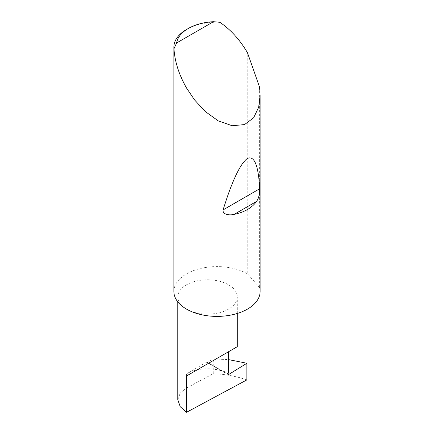 <?xml version="1.0" encoding="UTF-8"?>
<svg xmlns="http://www.w3.org/2000/svg" width="434" height="434" viewBox="0 0 434 434"><rect width="100%" height="100%" fill="white"/><g stroke="black" fill="none" stroke-linecap="round" stroke-linejoin="round"><path stroke-width="0.33" stroke-dasharray="2.17 1.63" d="M186.506 309.1A29.745 17.176 0 0 0 218.926 312.822A29.745 17.176 0 0 0 237.289 296.954A29.745 17.176 0 0 0 228.577 284.812A29.745 17.176 0 0 0 196.157 281.091A29.745 17.176 0 0 0 177.794 296.954A29.745 17.176 0 0 0 186.506 309.1M259.608 87.267L259.608 287.644A43.123 24.895 180 0 1 260.123 291.496M186.506 29.523A43.123 24.895 180 0 1 219.783 22.28M173.877 291.496A43.123 24.895 180 0 1 200.497 268.494A43.123 24.895 180 0 1 247.494 273.887A43.123 24.895 180 0 1 247.738 274.033L247.738 53.187M177.794 399.806L180.24 393.079L186.506 388.012L213.246 373.685L213.246 358.929L228.577 359.612M246.87 379.88C236.346 376.256 225.137 374.195 213.246 373.685M206.909 362.048L186.506 373.826A29.745 17.176 0 0 1 197.09 369.887A29.745 17.176 0 0 1 222.832 371.238L206.909 362.048A0.863 0.499 120 0 0 207.089 362.477A0.863 0.499 120 0 0 207.539 362.417L213.246 358.929M213.186 358.934L213.186 373.685M222.832 371.238L228.577 372.41M259.608 287.644L247.738 274.033M207.539 362.417L227.942 374.2M223.25 371.07L228.024 373.826M186.506 373.826L186.506 388.012M237.289 313.467L237.289 296.954M207.089 362.477L228.121 374.618M177.794 301.863L177.794 296.954"/><path stroke-width="0.65" d="M246.87 363.263L246.87 379.88L186.506 412.3L186.506 376.001L228.577 351.714C243.859 342.887 235.575 347.672 228.577 351.714L228.577 372.41L228.024 373.826A0.863 0.499 120 0 0 228.121 374.618A0.863 0.499 120 0 0 228.577 374.564L246.87 363.263L228.577 359.612M237.289 313.467L237.289 346.685L186.506 376.001M256.581 201.419C251.937 207.908 244.451 212.231 234.116 214.391C230.015 215.438 222.387 214.928 223.098 209.899C232.109 180.799 240.241 163.629 247.494 158.394C254.405 155.448 258.469 165.576 259.689 188.774C259.765 193.998 258.729 198.213 256.581 201.419L234.116 214.391M176.616 42.977L213.474 21.7L219.783 22.28C230.535 29.447 239.774 39.608 247.494 52.764L259.608 87.267L260.123 95.263L258.659 107.29L253.608 117.826L244.51 124.596L232.114 125.73L218.307 120.896L205.282 111.527L194.524 99.885L186.506 87.972C178.976 74.708 174.793 61.628 173.963 48.733A43.123 24.895 180 0 1 173.877 47.127A43.123 24.895 180 0 1 186.506 29.523L188.334 28.465A40.536 23.403 0 0 0 176.616 42.977L173.963 48.733M260.123 95.263L260.123 291.496A43.123 24.895 180 0 1 233.503 314.498A43.123 24.895 180 0 1 186.506 309.1A43.123 24.895 180 0 1 173.877 291.496L173.877 47.127M186.506 412.3L180.24 406.723L177.794 399.806L177.794 301.863M213.474 21.7A40.536 23.403 0 0 0 188.334 28.465M227.942 374.2L228.577 374.564M259.689 188.774L223.098 209.899"/></g></svg>
